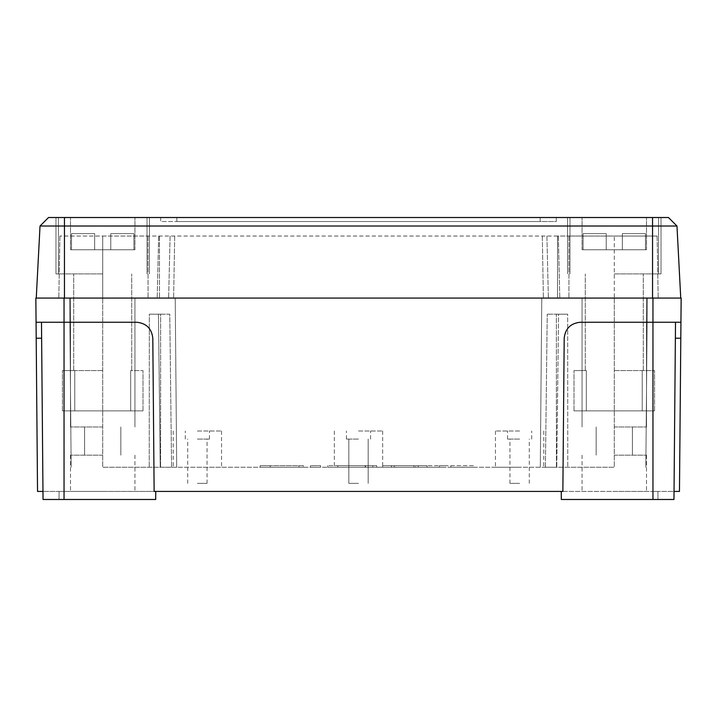 <?xml version="1.0" encoding="UTF-8"?>
<svg xmlns="http://www.w3.org/2000/svg" width="717" height="717" viewBox="0 0 717 717"><rect width="100%" height="100%" fill="white"/><g stroke="black" fill="none" stroke-linecap="round" stroke-linejoin="round"><path stroke-width="0.54" stroke-dasharray="3.58 2.69" d="M358.5 439.064L346.419 439.064L358.5 439.064M358.5 483.375L348.829 483.375L358.5 483.375M519.628 439.064L507.537 439.064L519.628 439.064M519.628 483.375L509.957 483.375L519.628 483.375M197.372 439.064L209.463 439.064L197.372 439.064M197.372 483.375L207.043 483.375L197.372 483.375M358.5 431.007L382.672 431.007L358.5 431.007M519.628 431.007L495.456 431.007L519.628 431.007M197.372 431.007L221.544 431.007L197.372 431.007M358.5 467.26L382.672 467.26L358.5 467.26M519.628 467.26L495.456 467.26L519.628 467.26M197.372 467.26L221.544 467.26L197.372 467.26M102.719 491.423L70.49 491.423L102.719 491.423M102.719 455.178L70.49 455.178L102.719 455.178M614.281 491.423L646.51 491.423L614.281 491.423M614.281 455.178L646.51 455.178L614.281 455.178M614.281 426.974L646.51 426.974L614.281 426.974M102.719 426.974L70.49 426.974L102.719 426.974M102.719 298.075L559.807 298.075L58.812 298.075L102.719 298.075L102.719 467.26L171.587 467.26L102.719 467.26L102.719 236.045L59.896 236.045L148.007 236.045L102.719 236.045L102.719 298.075M614.281 298.075L175.226 298.075L658.188 298.075L614.281 298.075L614.281 467.26L545.413 467.26L614.281 467.26L614.281 236.045L657.104 236.045L568.993 236.045L614.281 236.045L614.281 298.075M382.69 467.26L394.207 467.26L382.69 467.26L382.69 465.647L427.063 465.647L382.69 465.647L382.69 467.26M415.555 467.26L394.207 467.26L427.063 467.26L415.555 467.26L415.555 465.647L415.555 467.26M365.204 467.26L327.794 467.26L365.204 467.26L365.204 465.647L376.712 465.647L327.794 465.647L365.204 465.647L365.204 467.26M270.255 467.26L303.336 467.26L260.181 467.26L299.025 467.26L270.255 467.26L270.255 465.647L303.336 465.647L303.336 467.26L303.336 465.647L260.181 465.647L260.181 467.26L260.181 465.647L270.255 465.647L270.255 467.26L270.255 465.647L299.025 465.647L299.025 467.26L299.025 465.647L270.255 465.647L270.255 467.26M160.241 467.26L556.759 467.26L160.241 467.26L158.439 314.189L149.324 314.189L149.235 467.26L149.324 314.189L169.768 314.189L158.439 314.189L160.241 467.26M320.607 467.26L310.533 467.26L320.607 467.26L320.607 465.647L320.607 467.26M456.926 465.647L474.394 465.647L462.133 465.647L462.133 467.26L474.394 467.26L450.796 467.26L462.133 467.26L462.133 465.647L474.394 465.647L474.394 467.26L456.926 467.26L474.394 467.26L474.394 465.647L456.926 465.647L456.926 467.26M444.665 465.647L462.133 465.647L439.458 465.647L439.458 467.26L427.207 467.26L439.458 467.26L439.458 465.647L427.207 465.647L427.207 467.26L444.665 467.26L427.207 467.26L427.207 465.647L444.665 465.647L444.665 467.26M561.25 491.423L561.321 499.48L561.25 491.423L652.954 491.423L561.25 491.423L562.863 491.423L561.25 491.423L561.321 499.48L673.962 499.48L674.034 491.423L657.919 491.423L679.465 491.423L681.15 298.075L35.85 298.075L36.2 338.218L41.631 338.218L41.487 322.247L64.046 322.247L36.065 322.247M674.034 491.423L675.369 338.218L673.962 499.48L652.954 499.48L652.954 491.423L657.919 491.423L652.954 491.423L652.954 499.48L657.991 499.48L657.919 491.423L657.991 499.48L673.962 499.48L675.513 322.247L675.369 338.218L675.513 322.247L652.954 322.247L680.935 322.247M155.75 491.423L64.046 491.423L155.75 491.423L155.679 499.48L155.75 491.423L155.679 499.48L59.009 499.48L59.081 491.423L64.046 491.423L42.966 491.423L59.081 491.423L59.009 499.48L64.046 499.48L64.046 322.247L136.696 322.247L41.487 322.247L42.966 491.423L37.535 491.423L36.2 338.218M652.954 499.48L652.954 322.247L580.304 322.247C570.651 323.25 565.283 328.574 564.198 338.218L562.863 491.423L564.198 338.218C565.283 328.574 570.651 323.25 580.304 322.247C570.651 323.25 565.283 328.574 564.198 338.218L562.863 491.423L154.137 491.423L152.802 338.218C151.717 328.574 146.349 323.25 136.696 322.247C146.349 323.25 151.717 328.574 152.802 338.218C151.717 328.574 146.349 323.25 136.696 322.247L64.046 322.247L64.046 298.075M41.487 322.247L43.038 499.48L64.046 499.48L64.046 491.423L64.046 499.48M42.966 491.423L41.631 338.218M652.954 298.075L652.954 322.247L675.513 322.247M59.009 499.48L59.081 491.423L59.009 499.48M657.991 499.48L657.919 491.423L657.991 499.48M176.696 467.26L175.226 298.075L176.696 467.26M71.162 467.26L69.683 298.075L71.162 467.26M158.439 314.189L149.324 314.189L160.653 314.189L160.581 467.26L160.653 314.189L169.768 314.189L171.587 467.26L169.768 314.189L158.439 314.189M540.304 467.26L541.774 298.075L540.304 467.26M558.561 314.189L567.676 314.189L567.765 467.26L567.676 314.189L556.347 314.189L567.676 314.189L558.561 314.189L556.759 467.26L558.561 314.189L547.232 314.189L558.561 314.189M645.838 467.26L647.317 298.075L645.838 467.26M545.413 467.26L547.232 314.189L545.413 467.26M556.419 467.26L556.347 314.189L556.419 467.26M310.533 465.647L310.533 467.26L310.533 465.647L320.607 465.647L310.533 465.647M360.884 465.647L337.868 465.647L365.562 465.647L337.868 465.647L365.562 465.647L360.884 465.647L360.884 467.26L365.562 467.26L337.868 467.26L365.562 467.26L337.868 467.26L360.884 467.26L360.884 465.647M372.813 465.647L372.813 467.26M327.794 465.647L327.794 467.26L327.794 465.647M337.868 465.647L337.868 467.26L337.868 465.647M395.802 465.647L413.951 465.647L395.802 465.647L395.802 467.26L391.5 467.26L418.253 467.26L395.802 467.26L395.802 465.647M418.253 465.647L413.951 465.647L418.253 465.647L418.253 467.26L418.253 465.647M427.063 465.647L427.063 467.26L427.063 465.647M391.5 465.647L391.5 467.26L391.5 465.647M450.796 465.647L450.796 467.26L450.796 465.647M102.719 273.912L55.989 273.912L102.719 273.912M102.719 217.52L55.989 217.52L102.719 217.52M614.281 273.912L661.011 273.912L614.281 273.912M614.281 217.52L661.011 217.52L614.281 217.52M652.551 298.075L64.449 298.075L652.551 298.075L652.551 226.016L676.973 226.016L668.468 217.52L652.551 217.52L652.551 226.016L40.027 226.016L36.253 298.075L64.449 298.075L36.253 298.075M676.973 226.016L680.747 298.075M652.551 217.52L48.532 217.52L40.027 226.016M160.725 217.52L176.83 217.52L160.725 217.52L160.725 221.544L176.83 221.544L160.725 221.544L160.725 217.52M540.17 217.52L176.83 217.52L556.275 217.52L540.17 217.52L540.17 221.544L176.83 221.544L556.275 221.544L556.275 217.52L556.275 221.544L540.17 221.544L540.17 217.52M557.548 236.045L148.007 236.045L568.993 236.045L557.548 236.045L557.485 298.075L557.548 236.045M546.901 236.045L548.371 298.075L546.901 236.045M558.346 236.045L559.807 298.075L558.346 236.045M542.303 236.045L543.387 298.075L542.303 236.045M174.697 236.045L173.613 298.075L174.697 236.045M158.654 236.045L157.193 298.075L158.654 236.045M170.099 236.045L168.629 298.075L170.099 236.045M159.452 236.045L159.515 298.075L159.452 236.045M148.007 236.045L148.078 298.075L148.007 236.045M59.896 236.045L58.812 298.075L59.896 236.045M568.993 236.045L568.922 298.075L568.993 236.045M657.104 236.045L658.188 298.075L657.104 236.045M94.662 249.74L94.662 233.625L71.512 233.625L94.662 233.625L71.512 233.625L94.662 233.625L71.512 233.625L94.662 233.625L71.512 233.625L94.662 233.625L94.662 249.74L102.719 249.74L94.662 249.74L94.662 233.625L94.662 249.74L71.512 249.74L71.512 233.625L71.512 249.74L94.662 249.74L94.662 233.625L94.662 249.74L110.776 249.74L110.776 233.625L133.918 233.625L110.776 233.625L133.918 233.625L110.776 233.625L133.918 233.625L110.776 233.625L133.918 233.625L110.776 233.625L110.776 249.74L94.662 249.74L94.662 233.625L94.662 249.74L71.512 249.74L71.512 233.625L71.512 249.74L70.49 249.74L94.662 249.74M102.719 370.581L62.433 370.581L102.719 370.581M130.673 410.868L130.673 370.581L142.997 370.581L130.673 370.581L130.673 410.868L74.765 410.868L74.765 370.581L62.433 370.581L74.765 370.581L74.765 410.868L62.433 410.868L130.673 410.868L130.673 370.581L130.673 410.868L142.997 410.868L74.765 410.868L74.765 370.581L74.765 410.868L62.433 410.868L130.673 410.868M133.918 249.74L133.918 233.625L133.918 249.74L134.939 249.74L110.776 249.74L110.776 233.625L110.776 249.74L133.918 249.74L133.918 233.625L133.918 249.74L134.939 249.74L110.776 249.74L110.776 233.625L110.776 249.74L102.719 249.74L110.776 249.74L110.776 233.625L110.776 249.74L133.918 249.74M606.223 249.74L606.223 233.625L583.082 233.625L606.223 233.625L583.082 233.625L606.223 233.625L583.082 233.625L606.223 233.625L583.082 233.625L606.223 233.625L606.223 249.74L614.281 249.74L606.223 249.74L606.223 233.625L606.223 249.74L583.082 249.74L583.082 233.625L583.082 249.74L606.223 249.74L606.223 233.625L606.223 249.74L622.338 249.74L622.338 233.625L645.488 233.625L622.338 233.625L645.488 233.625L622.338 233.625L645.488 233.625L622.338 233.625L645.488 233.625L622.338 233.625L622.338 249.74L606.223 249.74L606.223 233.625L606.223 249.74L583.082 249.74L583.082 233.625L583.082 249.74L582.061 249.74L606.223 249.74M614.281 370.581L654.567 370.581L614.281 370.581M642.235 410.868L642.235 370.581L654.567 370.581L642.235 370.581L642.235 410.868L586.327 410.868L586.327 370.581L574.003 370.581L586.327 370.581L586.327 410.868L574.003 410.868L642.235 410.868L642.235 370.581L642.235 410.868L654.567 410.868L586.327 410.868L586.327 370.581L586.327 410.868L574.003 410.868L642.235 410.868M645.488 249.74L645.488 233.625L645.488 249.74L646.51 249.74L622.338 249.74L622.338 233.625L622.338 249.74L645.488 249.74L645.488 233.625L645.488 249.74L646.51 249.74L622.338 249.74L622.338 233.625L622.338 249.74L614.281 249.74L622.338 249.74L622.338 233.625L622.338 249.74L645.488 249.74M675.369 338.218L680.8 338.218M394.207 465.647L394.207 467.26L394.207 465.647M413.951 465.647L413.951 467.26L413.951 465.647M64.449 217.52L64.449 298.075M176.83 221.544L176.83 217.52L176.83 221.544M348.829 483.375L348.829 439.064L348.829 483.375M509.957 483.375L509.957 439.064M187.711 483.375L187.711 439.064M346.419 439.064L346.419 431.007L346.419 439.064M507.537 439.064L507.537 431.007M185.291 439.064L185.291 431.007M382.672 431.007L382.672 467.26L382.672 431.007M543.791 431.007L543.791 467.26M221.544 431.007L221.544 467.26M70.49 455.178L70.49 491.423L70.49 455.178M582.061 455.178L582.061 491.423L582.061 455.178M596.159 455.178L596.159 426.974L596.159 455.178M84.588 455.178L84.588 426.974L84.588 455.178M70.49 426.974L70.49 298.075L70.49 426.974M582.061 426.974L582.061 298.075L582.061 426.974M632.412 455.178L632.412 426.974L632.412 455.178M120.841 455.178L120.841 426.974L120.841 455.178M646.51 426.974L646.51 298.075L646.51 426.974M134.939 426.974L134.939 298.075L134.939 426.974M134.939 455.178L134.939 491.423L134.939 455.178M646.51 455.178L646.51 491.423L646.51 455.178M334.328 431.007L334.328 467.26L334.328 431.007M370.581 439.064L370.581 431.007L370.581 439.064M368.171 483.375L368.171 439.064L368.171 483.375M173.209 431.007L173.209 467.26M495.456 431.007L495.456 467.26M209.463 439.064L209.463 431.007M531.709 439.064L531.709 431.007M207.043 483.375L207.043 439.064M529.289 483.375L529.289 439.064M376.712 465.647L376.712 467.26L376.712 465.647M365.562 465.647L365.562 467.26L365.562 465.647M55.989 217.52L55.989 273.912L55.989 217.52M567.559 217.52L567.559 273.912L567.559 217.52M149.441 217.52L149.441 273.912L149.441 217.52M661.011 217.52L661.011 273.912L661.011 217.52M70.49 249.74L70.49 217.52L70.49 249.74M131.722 370.581L131.722 273.912L131.722 370.581M147.021 273.912L147.021 217.52L147.021 273.912M58.409 273.912L58.409 217.52L58.409 273.912M73.717 370.581L73.717 273.912L73.717 370.581M142.997 410.868L142.997 370.581L142.997 410.868M62.433 410.868L62.433 370.581L62.433 410.868M134.939 249.74L134.939 217.52L134.939 249.74M582.061 249.74L582.061 217.52L582.061 249.74M643.283 370.581L643.283 273.912L643.283 370.581M658.591 273.912L658.591 217.52L658.591 273.912M569.979 273.912L569.979 217.52L569.979 273.912M585.278 370.581L585.278 273.912L585.278 370.581M654.567 410.868L654.567 370.581L654.567 410.868M574.003 410.868L574.003 370.581L574.003 410.868M646.51 249.74L646.51 217.52L646.51 249.74"/><path stroke-width="1.08" d="M674.034 491.423L679.465 491.423L680.8 338.218L675.369 338.218M41.631 338.218L36.2 338.218L36.065 322.247L136.696 322.247C146.349 323.25 151.717 328.574 152.802 338.218L154.137 491.423L562.863 491.423L564.198 338.218C565.283 328.574 570.651 323.25 580.304 322.247L652.954 322.247L652.954 298.075L681.15 298.075L680.8 338.218M42.966 491.423L37.535 491.423L36.2 338.218M36.065 322.247L35.85 298.075L652.954 298.075M680.935 322.247L652.954 322.247L652.954 499.48L561.321 499.48L561.25 491.423M155.75 491.423L155.679 499.48L43.038 499.48L41.487 322.247M675.513 322.247L673.962 499.48L652.954 499.48M40.027 226.016L48.532 217.52L668.468 217.52L676.973 226.016L40.027 226.016L36.253 298.075M676.973 226.016L680.747 298.075M64.046 499.48L64.046 298.075M64.449 217.52L64.449 298.075M652.551 217.52L652.551 298.075"/></g></svg>
